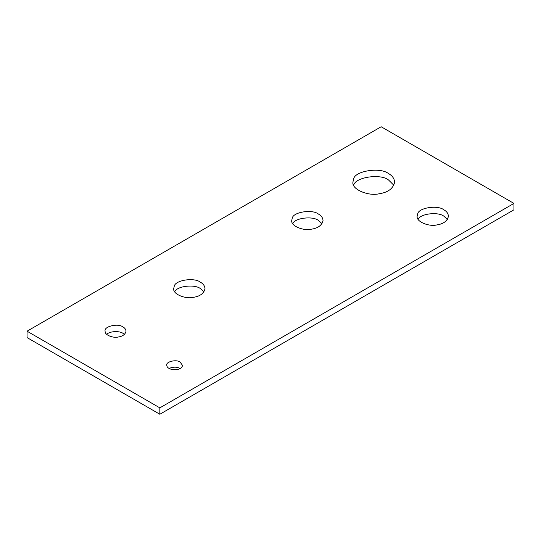 <?xml version="1.0" encoding="UTF-8"?>
<svg xmlns="http://www.w3.org/2000/svg" width="541" height="541" viewBox="0 0 541 541"><rect width="100%" height="100%" fill="white"/><g stroke="black" fill="none" stroke-linecap="round" stroke-linejoin="round"><path stroke-width="0.81" d="M353.665 185.313C354.97 177.191 380.512 173.33 388.539 179.991L393.902 185.313M388.539 173.6C392.239 175.588 394.274 178.429 394.646 182.128C393.219 188.545 388.066 192.42 379.18 193.759C369.036 196.376 351.528 189.715 352.915 182.128L353.625 179.003C354.808 170.861 380.458 166.892 388.539 173.6M106.733 334.385C109.64 331.011 119.771 330.815 122.956 333.324L124.423 334.385M122.956 326.933C124.802 327.927 125.823 329.347 126.012 331.2C125.296 334.406 122.719 336.346 118.276 337.009C113.204 338.321 104.454 334.994 105.143 331.193C103.439 326.642 117.782 322.896 122.956 326.933M418.159 219.389C420.371 213.533 438.325 211.632 443.863 216.197L447.441 219.389M443.863 209.807C446.643 211.294 448.171 213.425 448.448 216.204C447.38 221.012 443.512 223.92 436.851 224.921C429.243 226.882 416.11 221.891 417.152 216.197L417.686 213.857C418.572 207.751 437.811 204.775 443.863 209.807M169.062 368.462C173.188 366.744 176.88 366.744 180.126 368.462M180.126 362.071L182.418 365.27C182.371 371.342 167.013 371.038 166.77 365.27C165.492 361.855 176.251 359.041 180.126 362.071M292.749 223.649C294.96 217.786 312.914 215.886 318.453 220.451L322.023 223.649M318.453 214.067C321.226 215.555 322.754 217.685 323.038 220.464C321.969 225.272 318.101 228.18 311.433 229.181C303.826 231.142 290.7 226.152 291.734 220.458L292.268 218.118C293.161 212.011 312.394 209.036 318.453 214.067M174.709 291.795C176.921 285.939 194.875 284.039 200.413 288.603L203.991 291.795M200.413 282.213C203.193 283.7 204.721 285.831 204.998 288.61C203.93 293.418 200.062 296.326 193.401 297.327C185.793 299.295 172.66 294.297 173.702 288.603L174.236 286.263C175.122 280.157 194.361 277.181 200.413 282.213M27.05 331.193L27.05 337.584L159.838 414.25L513.95 209.807L513.95 203.416L381.162 126.75L27.05 331.193L159.838 407.86L513.95 203.416M159.838 414.25L159.838 407.86"/></g></svg>
